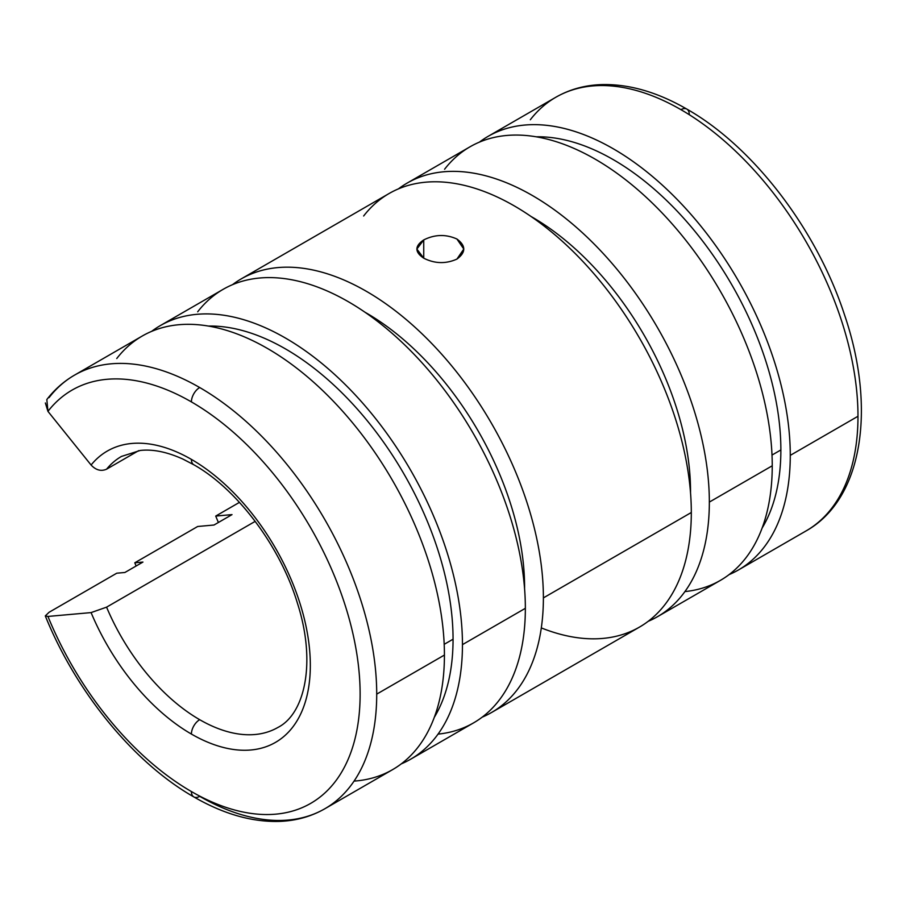 <?xml version="1.0" encoding="UTF-8"?>
<svg xmlns="http://www.w3.org/2000/svg" width="906" height="906" viewBox="0 0 906 906"><rect width="100%" height="100%" fill="white"/><g stroke="black" fill="none" stroke-linecap="round" stroke-linejoin="round"><path stroke-width="1.36" d="M738.424 569.976L806.136 530.882C862.874 499.025 876.374 408.21 844.494 314.756C816.827 229.841 753.452 146.806 686.827 109.094A11.733 6.772 120 0 0 680.961 109.671A250.339 144.541 60 0 1 857.982 416.273A250.339 144.541 60 0 1 806.136 530.882A250.339 144.541 -120 0 0 857.982 416.273L790.27 455.367A250.339 144.541 60 0 1 738.424 569.976A250.339 144.541 60 0 1 729.081 574.619A250.339 144.541 -120 0 0 790.27 455.367A250.339 144.541 -120 0 0 675.061 197.315A250.339 144.541 -120 0 0 479.399 142.14A250.339 144.541 60 0 1 488.085 136.364A250.339 144.541 60 0 1 680.995 203.431A250.339 144.541 60 0 1 790.27 455.367L857.982 416.273A250.339 144.541 -120 0 0 680.961 109.671A250.339 144.541 -120 0 0 555.797 97.27A250.339 144.541 60 0 1 680.961 109.671A11.733 6.772 -60 0 1 686.827 109.094A11.733 6.772 -60 0 1 689.262 114.462M780.87 449.942L772.003 455.061L780.87 449.942A237.044 136.863 -120 0 0 536.216 136.806A237.044 136.863 60 0 1 780.87 449.942A237.044 136.863 60 0 1 762.116 528.073A237.044 136.863 -120 0 0 780.87 449.942M657.496 616.692L720.395 580.384A250.339 144.541 -120 0 0 772.24 465.786L709.341 502.094A250.339 144.541 60 0 1 657.496 616.692A250.339 144.541 60 0 1 648.152 621.335A250.339 144.541 -120 0 0 709.341 502.094A250.339 144.541 -120 0 0 594.132 244.031A250.339 144.541 -120 0 0 398.459 188.856A250.339 144.541 60 0 1 407.156 183.091A250.339 144.541 60 0 1 600.066 250.158A250.339 144.541 60 0 1 709.341 502.094L772.24 465.786A250.339 144.541 -120 0 0 662.966 213.85A250.339 144.541 -120 0 0 470.055 146.783L407.156 183.091M690.531 491.233L690.531 491.233A223.748 129.184 -120 0 0 530.905 216.398A223.748 129.184 60 0 1 690.531 491.233A223.748 129.184 60 0 1 690.531 492.875A223.748 129.184 -120 0 0 690.531 491.233M191.404 734.064A11.733 6.772 -60 0 1 199.694 719.692A156.466 90.34 60 0 1 106.58 607.156L91.087 612.592A168.199 97.112 -120 0 0 191.404 734.064A168.199 97.112 -120 0 0 310.328 665.389A168.199 97.112 -120 0 0 191.404 459.387A11.733 6.772 120 0 0 193.827 464.767A11.733 6.772 -60 0 1 191.404 459.387A168.199 97.112 60 0 1 310.328 665.389A168.199 97.112 60 0 1 191.404 734.064A168.199 97.112 60 0 1 91.087 612.592L106.58 607.156L255.198 521.358L106.58 607.156A156.466 90.34 -120 0 0 199.694 719.692A11.733 6.772 120 0 0 191.404 734.064M277.927 727.439A156.466 90.34 60 0 1 199.694 719.692A156.466 90.34 -120 0 0 277.927 727.439C304.948 713.792 316.454 662.218 297.462 603.328C280.396 546.488 237.032 488.968 193.827 464.767L182.876 459.07C166.942 451.901 152.718 449.025 140.215 450.463L121.461 456.431A156.466 90.34 -120 0 0 106.58 469.183L138.686 450.644L106.58 469.183C101.11 471.562 95.945 470.18 91.087 465.027L47.939 411.358L45.368 402.955M324.869 808.741L392.581 769.647A250.339 144.541 -120 0 0 444.427 655.049L376.715 694.132A250.339 144.541 60 0 1 324.869 808.741A250.339 144.541 60 0 1 199.694 796.34A11.733 6.772 -60 0 1 193.827 796.918A11.733 6.772 -60 0 1 191.404 791.55A238.606 137.757 60 0 1 47.939 616.442L45.3 615.91L49.049 612.297L116.761 573.204L49.049 612.297L45.3 615.91C76.07 692.105 133.794 762.761 193.827 796.918C223.499 814.041 252.072 822.206 279.546 821.402C296.137 820.768 311.245 816.544 324.869 808.741A250.339 144.541 -120 0 0 376.715 694.132A250.339 144.541 -120 0 0 199.694 387.53A11.733 6.772 120 0 0 191.404 401.902A238.606 137.757 60 0 1 360.124 694.132A238.606 137.757 60 0 1 191.404 791.55A11.733 6.772 120 0 0 193.827 796.918M453.057 639.206L444.189 644.325L453.057 639.206A237.044 136.863 60 0 1 434.302 717.337A237.044 136.863 -120 0 0 453.057 639.206A237.044 136.863 -120 0 0 208.403 326.058A237.044 136.863 60 0 1 453.057 639.206M124.903 572.479L142.944 562.071L124.903 572.479L116.761 573.204L124.903 572.479M410.611 759.239L473.51 722.92A250.339 144.541 -120 0 0 525.355 608.322L462.456 644.63A250.339 144.541 60 0 1 410.611 759.239A250.339 144.541 60 0 1 401.267 763.883A250.339 144.541 -120 0 0 462.456 644.63L525.355 608.322A250.339 144.541 60 0 1 438.04 734.12M136.115 566.001A250.339 144.541 60 0 1 134.79 562.796L197.689 526.488L134.79 562.796L142.944 562.071L134.79 562.796A250.339 144.541 -120 0 0 136.115 566.001M524.585 587.054L524.585 587.054A223.748 129.184 60 0 1 524.574 588.696A223.748 129.184 -120 0 0 524.585 587.054A223.748 129.184 -120 0 0 364.948 312.208A223.748 129.184 60 0 1 524.585 587.054M213.986 525.027L232.015 514.619L213.986 525.027L197.689 526.488L213.986 525.027M456.93 259.082L463.804 249.048L456.93 239.025C445.865 234.076 434.801 234.371 423.736 239.92L423.736 258.187C414.642 252.095 414.642 246.013 423.736 239.92C434.801 234.371 445.865 234.076 456.93 239.025C466.012 245.707 466.012 252.4 456.93 259.082C445.865 264.031 434.801 263.737 423.736 258.187L423.736 239.92L416.862 249.048L423.736 258.187C434.801 263.737 445.865 264.031 456.93 259.082M491.539 712.512L639.466 627.111A250.339 144.541 -120 0 0 691.312 512.502L543.385 597.903A250.339 144.541 60 0 1 491.539 712.512A250.339 144.541 60 0 1 482.196 717.156A250.339 144.541 -120 0 0 543.385 597.903L691.312 512.502A250.339 144.541 -120 0 0 582.037 260.577A250.339 144.541 -120 0 0 389.127 193.499L241.2 278.901A250.339 144.541 60 0 1 434.11 345.979A250.339 144.541 60 0 1 543.385 597.903A250.339 144.541 -120 0 0 428.176 339.852A250.339 144.541 -120 0 0 232.514 284.677A250.339 144.541 60 0 1 241.2 278.901M218.403 522.479A250.339 144.541 60 0 1 215.719 516.069L239.456 502.366L215.719 516.069L232.015 514.619L215.719 516.069A250.339 144.541 -120 0 0 218.403 522.479M47.939 616.442L91.087 612.592L47.939 616.442A238.606 137.757 -120 0 0 191.404 791.55A238.606 137.757 -120 0 0 360.124 694.132A238.606 137.757 -120 0 0 191.404 401.902A11.733 6.772 -60 0 1 199.694 387.53A250.339 144.541 60 0 1 376.715 694.132L444.427 655.049A250.339 144.541 60 0 1 354.053 781.108M197.689 311.8A250.339 144.541 60 0 1 396.647 337.372A250.339 144.541 60 0 1 525.355 608.322A250.339 144.541 -120 0 0 416.08 356.386A250.339 144.541 -120 0 0 223.17 289.32L160.271 325.628A250.339 144.541 60 0 1 353.181 392.694A250.339 144.541 60 0 1 462.456 644.63A250.339 144.541 -120 0 0 347.247 386.579A250.339 144.541 -120 0 0 151.574 331.403A250.339 144.541 60 0 1 160.271 325.628M116.761 358.527A250.339 144.541 60 0 1 315.718 384.087A250.339 144.541 60 0 1 444.427 655.049A250.339 144.541 -120 0 0 335.152 403.113A250.339 144.541 -120 0 0 142.231 336.035L74.53 375.129A250.339 144.541 60 0 1 199.694 387.53A250.339 144.541 -120 0 0 74.53 375.129C63.873 381.313 54.643 389.444 46.829 399.546L47.939 411.358A238.606 137.757 60 0 1 191.404 401.902A238.606 137.757 -120 0 0 47.939 411.358L91.087 465.027A168.199 97.112 60 0 1 191.404 459.387A168.199 97.112 -120 0 0 91.087 465.027C95.945 470.18 101.11 471.562 106.58 469.183A156.466 90.34 60 0 1 121.461 456.431M49.049 397.621A250.339 144.541 60 0 1 74.53 375.129M363.646 215.99A250.339 144.541 60 0 1 562.603 241.551A250.339 144.541 60 0 1 691.312 512.502A250.339 144.541 60 0 1 541.312 627.915M444.574 169.263A250.339 144.541 60 0 1 643.532 194.835A250.339 144.541 60 0 1 772.24 465.786A250.339 144.541 60 0 1 684.925 591.584M530.316 119.762A250.339 144.541 60 0 1 555.797 97.27L488.085 136.364M686.827 109.094C657.292 92.05 628.843 83.884 601.471 84.598C584.744 85.187 569.523 89.411 555.797 97.27"/></g></svg>

